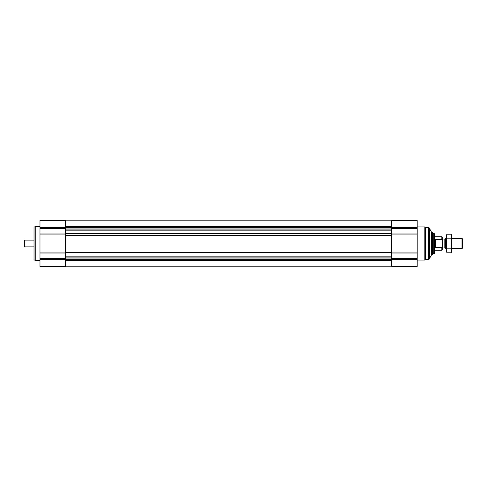 <?xml version="1.0" encoding="UTF-8"?>
<svg xmlns="http://www.w3.org/2000/svg" width="487" height="487" viewBox="0 0 487 487"><rect width="100%" height="100%" fill="white"/><g stroke="black" fill="none" stroke-linecap="round" stroke-linejoin="round"><path stroke-width="0.73" d="M417.195 259.644L417.195 220.562L391.712 220.562L391.712 266.438L417.195 266.438L417.195 259.644L391.712 259.644M65.471 252.576L391.712 252.576M65.471 266.225L391.712 266.225M39.983 227.356L65.471 227.356L65.471 220.562L39.983 220.562L39.983 266.438L65.471 266.438L65.471 258.981L417.195 258.981M39.983 253.07L65.471 253.07L65.471 258.981L39.983 258.981M65.471 253.07L65.471 228.019L417.195 228.019M65.471 227.356L65.471 228.019L39.983 228.019M431.531 232.104L431.531 254.896L432.493 254.33L432.493 232.67L431.531 232.104L429.516 228.549L429.09 228.549M431.531 254.896L429.516 258.451L429.516 228.549M428.67 227.356L428.67 259.644L429.09 259.218L429.09 227.782L428.67 227.356L425.577 227.356L424.841 226.936L417.195 226.936M428.67 259.644L425.577 259.644L425.577 227.356M425.577 259.644L424.841 260.064L424.841 226.936M39.983 260.49L35.734 260.49L35.734 226.51L39.983 226.51M35.734 260.49L34.035 259.875L34.035 227.125L35.734 226.51M442.263 240.322L441.837 239.537L435.463 239.537L435.463 247.463L441.837 247.463L442.263 246.678L441.837 247.463L441.837 250.294L442.263 249.874L442.263 237.126L441.837 236.706L434.611 236.706M441.837 239.537L441.837 236.706M433.765 233.303L433.765 253.697L434.611 253.203L434.611 233.797L432.493 233.303M461.999 238.405L461.999 248.595L462.65 247.944L462.65 239.056L461.999 238.405L451.607 238.405M446.506 248.595L445.459 248.595L445.459 238.405L446.506 238.405M461.999 248.595L451.607 248.595M445.459 248.595L444.808 247.944L444.808 239.056L445.459 238.405M444.808 247.944L442.768 247.944L442.768 239.056L442.263 238.545M442.263 248.455L442.768 247.944M451.26 252.82L451.607 251.529L451.607 235.471L451.26 234.18L451.26 252.82L446.853 252.82L446.853 234.18L451.26 234.18L451.467 235.111M446.646 251.889L446.506 235.471L446.853 234.18M451.26 248.157L446.853 248.157M451.26 238.843L446.853 238.843M34.035 246.897L24.776 246.897L24.776 240.103L34.035 240.103M24.776 246.897L24.35 246.471L24.35 240.529L24.776 240.103M417.195 227.356L391.712 227.356M417.195 228.622L391.712 228.622M417.195 233.93L391.712 233.93M417.195 234.911L391.712 234.911M417.195 252.089L391.712 252.089M417.195 253.07L391.712 253.07M417.195 258.378L391.712 258.378M65.471 220.8L391.712 220.8L65.471 220.8M65.471 226.571L391.712 226.571M65.471 226.893L391.712 226.893M65.471 227.715L391.712 227.715M65.471 229.925L391.712 229.925M65.471 230.168L391.712 230.168M65.471 233.638L391.712 233.638M65.471 235.379L391.712 235.379M65.471 256.832L391.712 256.832M65.471 257.075L391.712 257.075M65.471 259.285L391.712 259.285M65.471 260.107L391.712 260.107M65.471 260.429L391.712 260.429M65.471 266.2L391.712 266.2L65.471 266.2M39.983 259.644L65.471 259.644M39.983 258.378L65.471 258.378M39.983 252.089L65.471 252.089M39.983 234.911L65.471 234.911M39.983 233.93L65.471 233.93M39.983 228.622L65.471 228.622M429.516 258.451L429.09 258.451M424.841 260.064L417.195 260.064M441.837 250.294L434.611 250.294M433.765 253.697L432.493 253.697M444.808 239.056L442.768 239.056"/></g></svg>
